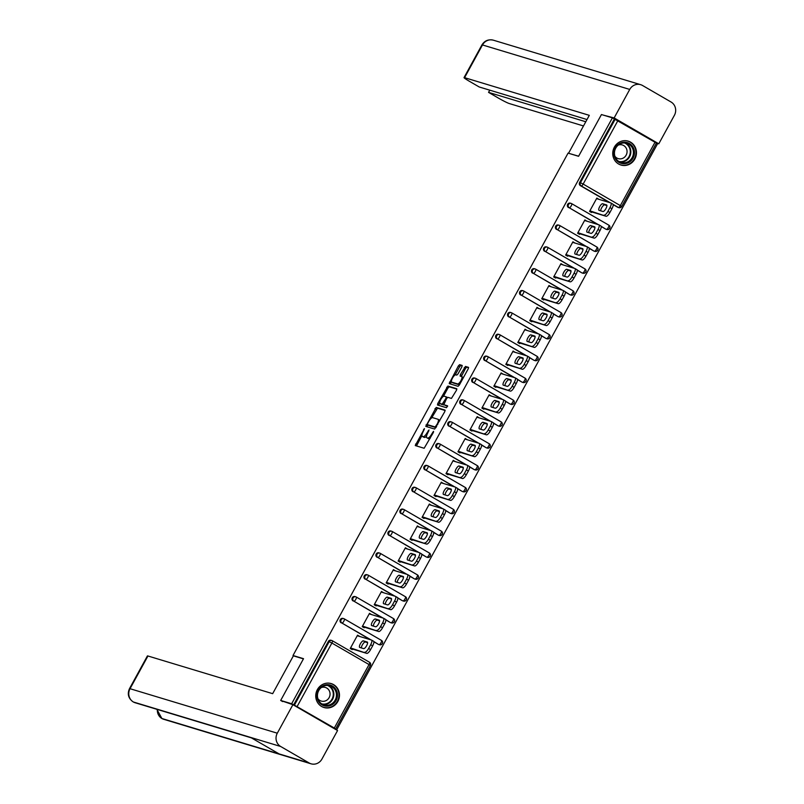 <?xml version="1.0" encoding="UTF-8"?>
<svg xmlns="http://www.w3.org/2000/svg" width="804" height="804" viewBox="0 0 804 804"><rect width="100%" height="100%" fill="white"/><g stroke="black" fill="none" stroke-linecap="round" stroke-linejoin="round"><path stroke-width="1.21" d="M424.442 428.592L415.266 445.577L424.15 448.26L433.396 432.421L433.577 431.356L431.678 434.11A5.025 1.608 -59.9 0 1 427.698 438.029L426.954 437.808A5.025 1.608 -59.9 0 1 426.844 437.758A5.025 1.608 -59.9 0 1 427.788 432.934L429.004 429.979L427.105 432.723A5.025 1.608 -59.9 0 1 423.125 436.652L422.381 436.431A5.025 1.608 -59.9 0 1 422.271 436.381A5.025 1.608 -59.9 0 1 423.216 431.557L424.442 428.592M614.356 147.152A12.492 11.809 106.8 0 0 620.989 165.041A12.492 11.809 106.8 0 0 634.838 159.021A12.492 11.809 106.8 0 0 628.205 141.132A12.492 11.809 106.8 0 0 614.356 147.152M317.359 689.621A12.492 11.809 106.8 0 0 323.992 707.51A12.492 11.809 106.8 0 0 337.851 701.48A12.492 11.809 106.8 0 0 331.218 683.591A12.492 11.809 106.8 0 0 317.359 689.621M461.838 366.936L462.099 365.408L459.617 364.664L458.37 365.89L449.185 383.619L458.069 386.312L459.315 385.086L468.199 368.855L468.501 367.348L465.466 366.433L460.421 374.604L460.119 376.111L461.647 376.573A4.201 1.337 -59.9 0 1 461.737 376.614A4.201 1.337 -59.9 0 1 460.863 380.784A4.201 1.337 -59.9 0 1 457.617 383.93L451.788 382.171A4.201 1.337 -59.9 0 1 451.697 382.131A4.201 1.337 -59.9 0 1 452.562 377.96A4.201 1.337 -59.9 0 1 455.818 374.815L456.783 375.106L458.029 373.88L461.838 366.936M282.636 701.58L280.676 700.445L303.53 658.687L293.008 655.511L568.066 153.122L578.578 156.298L601.442 114.55L612.407 117.856L291.641 703.751L294.415 705.138L329.158 641.672L328.354 641.431L293.611 704.897M280.676 700.445L291.641 703.751M436.2 407.427L425.768 426.391L434.662 429.075L444.783 411.628L445.044 410.1L436.2 407.427L437.507 408.191L431.567 418M437.778 403.497L447.908 386.041L456.752 388.714L456.491 390.241L451.446 398.412L447.858 397.327L446.612 398.553L443.798 404.673L447.567 405.819L446.511 407.739L437.476 405.005L437.778 403.497L439.095 404.261L439.738 403.065M293.008 655.511L293.802 655.974M335.992 729.63L334.303 728.032L294.415 705.138M612.407 117.856L656.426 143.062L658.788 143.805L674.405 115.294A9.849 9.306 106.8 0 0 671.038 101.997L642.547 85.495A9.849 9.306 106.8 0 0 640.677 84.691A9.849 9.306 106.8 0 0 629.743 89.435L614.135 117.947L658.788 143.805M656.305 143.283L657.461 143.946L336.685 729.841M352.544 649.069L352.232 649.632L350.263 648.486L357.549 635.18L359.519 636.316L357.298 635.652M621.542 206.517A2.402 2.271 -73.2 0 1 618.879 207.673L618.075 207.432A2.402 2.271 -73.2 0 1 617.623 207.231L613.171 204.658M609.543 202.558L580.458 185.704A2.402 2.271 -73.2 0 1 579.634 182.468L580.438 182.709L615.181 119.243M614.377 119.002L579.634 182.468M328.354 641.431A2.402 2.271 -73.2 0 1 331.027 640.275L331.821 640.517A2.402 2.271 -73.2 0 1 332.283 640.708A2.402 0.764 -59.9 0 1 332.333 640.738A2.402 2.402 0 0 0 331.821 640.517A2.402 2.271 -73.2 0 0 329.158 641.672L331.881 643.039L297.138 706.505M568.488 207.563A2.402 2.271 -73.2 0 1 570.337 203.161L571.131 203.402A2.402 2.271 -73.2 0 1 571.594 203.603A2.402 0.764 -59.9 0 1 571.644 203.623A2.402 2.402 0 0 0 571.131 203.402A2.402 2.271 -73.2 0 0 568.468 204.568A2.402 2.271 106.8 0 0 569.292 207.804L597.583 224.406M609.573 228.366A2.402 2.271 -73.2 0 1 606.909 229.522L606.105 229.281A2.402 2.271 -73.2 0 1 605.653 229.09L601.201 226.507M556.519 229.421A2.402 2.271 -73.2 0 1 558.368 225.019L559.172 225.261A2.402 2.271 -73.2 0 1 559.624 225.462A2.402 0.764 -59.9 0 1 559.674 225.482A2.402 2.402 0 0 0 559.172 225.261A2.402 2.271 -73.2 0 0 556.509 226.416A2.402 2.271 106.8 0 0 557.323 229.663L585.613 246.265M597.613 250.225A2.402 2.271 -73.2 0 1 594.95 251.381L594.146 251.139A2.402 2.271 -73.2 0 1 593.694 250.938L589.242 248.366M544.559 251.27A2.402 2.271 -73.2 0 1 546.398 246.878L547.202 247.119A2.402 2.271 -73.2 0 1 547.655 247.31A2.402 0.764 -59.9 0 1 547.715 247.341A2.402 2.402 0 0 0 547.202 247.119A2.402 2.271 -73.2 0 0 544.539 248.275A2.402 2.271 106.8 0 0 545.353 251.521L573.654 268.124M585.644 272.084A2.402 2.271 -73.2 0 1 582.98 273.239L582.176 272.998A2.402 2.271 -73.2 0 1 581.724 272.797L577.272 270.224M532.59 273.129A2.402 2.271 -73.2 0 1 534.439 268.727L535.233 268.968A2.402 2.271 -73.2 0 1 535.695 269.169A2.402 0.764 -59.9 0 1 535.745 269.189A2.402 2.402 0 0 0 535.233 268.968A2.402 2.271 -73.2 0 0 532.57 270.134A2.402 2.271 106.8 0 0 533.394 273.37L561.684 289.973M573.684 293.932A2.402 2.271 -73.2 0 1 571.011 295.088L570.217 294.847A2.402 2.271 -73.2 0 1 569.755 294.656L565.312 292.073M520.63 294.988A2.402 2.271 -73.2 0 1 522.469 290.586L523.273 290.827A2.402 2.271 -73.2 0 1 523.726 291.028A2.402 0.764 -59.9 0 1 523.786 291.048A2.402 2.402 0 0 0 523.273 290.827A2.402 2.271 -73.2 0 0 520.61 291.983A2.402 2.271 106.8 0 0 521.424 295.229L549.715 311.831M561.715 315.791A2.402 2.271 -73.2 0 1 559.051 316.947L558.247 316.706A2.402 2.271 -73.2 0 1 557.795 316.505L553.343 313.932M508.661 316.846A2.402 2.271 -73.2 0 1 510.51 312.444L511.304 312.686A2.402 2.271 -73.2 0 1 511.766 312.877A2.402 0.764 -59.9 0 1 511.816 312.907A2.402 2.402 0 0 0 511.304 312.686A2.402 2.271 -73.2 0 0 508.641 313.841A2.402 2.271 106.8 0 0 509.465 317.088L537.755 333.69M549.745 337.65A2.402 2.271 -73.2 0 1 547.082 338.806L546.278 338.564A2.402 2.271 -73.2 0 1 545.826 338.363L541.373 335.791M496.691 338.695A2.402 2.271 -73.2 0 1 498.54 334.293L499.344 334.534A2.402 2.271 -73.2 0 1 499.797 334.735A2.402 0.764 -59.9 0 1 499.847 334.755A2.402 2.402 0 0 0 499.344 334.534A2.402 2.271 -73.2 0 0 496.681 335.7A2.402 2.271 106.8 0 0 497.495 338.936L525.786 355.549M537.786 359.499A2.402 2.271 -73.2 0 1 535.122 360.654L534.318 360.413A2.402 2.271 -73.2 0 1 533.866 360.222L529.414 357.639M484.732 360.554A2.402 2.271 -73.2 0 1 486.571 356.152L487.375 356.393A2.402 2.271 -73.2 0 1 487.827 356.594A2.402 0.764 -59.9 0 1 487.887 356.614A2.402 2.402 0 0 0 487.375 356.393A2.402 2.271 -73.2 0 0 484.711 357.549A2.402 2.271 106.8 0 0 485.526 360.795L513.826 377.398M525.816 381.357A2.402 2.271 -73.2 0 1 523.153 382.513L522.349 382.272A2.402 2.271 -73.2 0 1 521.896 382.071L517.444 379.498M472.762 382.413A2.402 2.271 -73.2 0 1 474.611 378.011L475.405 378.252A2.402 2.271 -73.2 0 1 475.867 378.443A2.402 0.764 -59.9 0 1 475.918 378.473A2.402 2.402 0 0 0 475.405 378.252A2.402 2.271 -73.2 0 0 472.742 379.408A2.402 2.271 106.8 0 0 473.566 382.654L501.857 399.256M513.856 403.216A2.402 2.271 -73.2 0 1 511.183 404.372L510.389 404.131A2.402 2.271 -73.2 0 1 509.927 403.93L505.485 401.357M460.803 404.261A2.402 2.271 -73.2 0 1 462.642 399.859L463.446 400.101A2.402 2.271 -73.2 0 1 463.898 400.302A2.402 0.764 -59.9 0 1 463.958 400.322A2.402 2.402 0 0 0 463.446 400.101A2.402 2.271 -73.2 0 0 460.782 401.266A2.402 2.271 106.8 0 0 461.596 404.502L489.887 421.115M501.887 425.065A2.402 2.271 -73.2 0 1 499.224 426.22L498.42 425.979A2.402 2.271 -73.2 0 1 497.967 425.788L493.515 423.205M448.833 426.12A2.402 2.271 -73.2 0 1 450.682 421.718L451.476 421.959A2.402 2.271 -73.2 0 1 451.938 422.16A2.402 0.764 -59.9 0 1 451.989 422.18A2.402 2.402 0 0 0 451.476 421.959A2.402 2.271 -73.2 0 0 448.813 423.115A2.402 2.271 106.8 0 0 449.637 426.361L477.928 442.964M489.917 446.923A2.402 2.271 -73.2 0 1 487.254 448.079L486.46 447.838A2.402 2.271 -73.2 0 1 485.998 447.637L481.546 445.064M436.863 447.979A2.402 2.271 -73.2 0 1 438.713 443.577L439.517 443.818A2.402 2.271 -73.2 0 1 439.969 444.009A2.402 0.764 -59.9 0 1 440.019 444.039A2.402 2.402 0 0 0 439.517 443.818A2.402 2.271 -73.2 0 0 436.853 444.974A2.402 2.271 106.8 0 0 437.667 448.22L465.958 464.823M477.958 468.782A2.402 2.271 -73.2 0 1 475.295 469.938L474.491 469.697A2.402 2.271 -73.2 0 1 474.038 469.496L469.586 466.923M424.904 469.827A2.402 2.271 -73.2 0 1 426.743 465.426L427.547 465.667A2.402 2.271 -73.2 0 1 427.999 465.868A2.402 0.764 -59.9 0 1 428.06 465.888A2.402 2.402 0 0 0 427.547 465.667A2.402 2.271 -73.2 0 0 424.884 466.833A2.402 2.271 106.8 0 0 425.698 470.069L453.999 486.681M465.988 490.631A2.402 2.271 -73.2 0 1 463.325 491.797L462.521 491.545A2.402 2.271 -73.2 0 1 462.069 491.355L457.617 488.772M412.934 491.686A2.402 2.271 -73.2 0 1 414.784 487.284L415.578 487.525A2.402 2.271 -73.2 0 1 416.04 487.726A2.402 0.764 -59.9 0 1 416.09 487.747A2.402 2.402 0 0 0 415.578 487.525A2.402 2.271 -73.2 0 0 412.914 488.681A2.402 2.271 106.8 0 0 413.738 491.927L442.029 508.53M454.029 512.49A2.402 2.271 -73.2 0 1 451.356 513.645L450.562 513.404A2.402 2.271 -73.2 0 1 450.099 513.203L445.657 510.63M400.975 513.545A2.402 2.271 -73.2 0 1 402.814 509.143L403.618 509.384A2.402 2.271 -73.2 0 1 404.07 509.575A2.402 0.764 -59.9 0 1 404.131 509.605A2.402 2.402 0 0 0 403.618 509.384A2.402 2.271 -73.2 0 0 400.955 510.54A2.402 2.271 106.8 0 0 401.769 513.786L430.06 530.389M442.059 534.348A2.402 2.271 -73.2 0 1 439.396 535.504L438.592 535.263A2.402 2.271 -73.2 0 1 438.14 535.062L433.688 532.489M389.005 535.394A2.402 2.271 -73.2 0 1 390.855 530.992L391.648 531.233A2.402 2.271 -73.2 0 1 392.111 531.434A2.402 0.764 -59.9 0 1 392.161 531.454A2.402 2.402 0 0 0 391.648 531.233A2.402 2.271 -73.2 0 0 388.985 532.399A2.402 2.271 106.8 0 0 389.809 535.635L418.1 552.247M430.09 556.197A2.402 2.271 -73.2 0 1 427.426 557.363L426.633 557.112A2.402 2.271 -73.2 0 1 426.17 556.921L421.718 554.338M377.036 557.252A2.402 2.271 -73.2 0 1 378.885 552.851L379.689 553.092A2.402 2.271 -73.2 0 1 380.141 553.293A2.402 0.764 -59.9 0 1 380.191 553.313A2.402 2.402 0 0 0 379.689 553.092A2.402 2.271 -73.2 0 0 377.026 554.247A2.402 2.271 106.8 0 0 377.84 557.494L406.131 574.096M418.13 578.056A2.402 2.271 -73.2 0 1 415.467 579.212L414.663 578.97A2.402 2.271 -73.2 0 1 414.211 578.769L409.759 576.197M365.076 579.111A2.402 2.271 -73.2 0 1 366.915 574.709L367.719 574.95A2.402 2.271 -73.2 0 1 368.172 575.141A2.402 0.764 -59.9 0 1 368.232 575.172A2.402 2.402 0 0 0 367.719 574.95A2.402 2.271 -73.2 0 0 365.056 576.106A2.402 2.271 106.8 0 0 365.87 579.352L394.171 595.955M406.161 599.915A2.402 2.271 -73.2 0 1 403.497 601.07L402.693 600.829A2.402 2.271 -73.2 0 1 402.241 600.628L397.789 598.055M353.107 600.96A2.402 2.271 -73.2 0 1 354.956 596.558L355.75 596.799A2.402 2.271 -73.2 0 1 356.212 597A2.402 0.764 -59.9 0 1 356.262 597.02A2.402 2.402 0 0 0 355.75 596.799A2.402 2.271 -73.2 0 0 353.087 597.965A2.402 2.271 106.8 0 0 353.911 601.201L382.201 617.814M394.201 621.763A2.402 2.271 -73.2 0 1 391.528 622.929L390.734 622.678A2.402 2.271 -73.2 0 1 390.272 622.487L385.83 619.904M341.147 622.819A2.402 2.271 -73.2 0 1 342.986 618.417L343.79 618.658A2.402 2.271 -73.2 0 1 344.243 618.859A2.402 0.764 -59.9 0 1 344.303 618.879A2.402 2.402 0 0 0 343.79 618.658A2.402 2.271 -73.2 0 0 341.127 619.814A2.402 2.271 106.8 0 0 341.941 623.06L370.232 639.662M382.232 643.622A2.402 2.271 -73.2 0 1 379.568 644.778L378.764 644.537A2.402 2.271 -73.2 0 1 378.312 644.336L373.86 641.763M371.438 614.557L369.518 613.321L362.232 626.638L364.202 627.773L364.503 627.21M383.407 592.699L381.488 591.473L374.202 604.779L376.171 605.914L376.473 605.362M395.367 570.85L393.447 569.614L386.161 582.92L388.131 584.066L388.443 583.503M407.337 548.991L405.417 547.755L398.131 561.071L400.101 562.207L400.402 561.644M419.296 527.133L417.376 525.906L410.09 539.213L412.06 540.348L412.372 539.796M431.266 505.284L429.346 504.048L422.06 517.354L424.03 518.5L424.331 517.937M443.235 483.425L441.316 482.189L434.019 495.505L435.999 496.641L436.301 496.078M455.195 461.566L453.275 460.34L445.989 473.646L447.959 474.782L448.27 474.229M467.164 439.718L465.245 438.481L457.958 451.788L459.928 452.933L460.23 452.371M479.124 417.859L477.204 416.623L469.918 429.939L471.888 431.075L472.199 430.512M491.093 396L489.174 394.774L481.887 408.08L483.857 409.216L484.159 408.663M503.063 374.151L501.143 372.915L493.847 386.221L495.817 387.367L496.128 386.804M515.022 352.293L513.103 351.057L505.816 364.373L507.786 365.508L508.098 364.946M526.992 330.434L525.072 329.208L517.786 342.514L519.756 343.65L520.057 343.097M538.951 308.585L537.032 307.349L529.746 320.655L531.715 321.801L532.027 321.238M550.921 286.726L549.001 285.49L541.715 298.807L543.685 299.942L543.986 299.379M562.89 264.868L560.971 263.642L553.675 276.948L555.644 278.083L555.956 277.531M574.85 243.019L572.93 241.783L565.644 255.089L567.614 256.235L567.925 255.672M586.819 221.16L584.9 219.924L577.614 233.24L579.583 234.376L579.885 233.813M598.779 199.302L596.859 198.075L589.573 211.382L591.543 212.517L591.855 211.965M371.488 614.467L369.257 613.794M383.458 592.608L381.227 591.935M395.417 570.75L393.196 570.086M407.387 548.901L405.156 548.227M419.346 527.042L417.125 526.369M431.316 505.183L429.085 504.52M443.285 483.335L441.054 482.661M455.245 461.476L453.024 460.803M467.214 439.617L464.983 438.954M479.174 417.768L476.953 417.095M491.143 395.91L488.912 395.236M503.113 374.051L500.882 373.388M515.073 352.202L512.851 351.529M527.042 330.343L524.811 329.67M539.002 308.485L536.781 307.821M550.971 286.636L548.74 285.963M562.941 264.777L560.71 264.104M574.9 242.919L572.679 242.245M586.87 221.07L584.639 220.396M598.829 199.211L596.608 198.538M423.487 437.064A5.025 1.608 -59.9 0 0 423.587 437.145A5.025 1.608 -59.9 0 0 423.698 437.185L422.381 436.431M426.552 436.14A5.025 1.608 -59.9 0 1 424.432 437.416L423.698 437.185M428.06 438.451A5.025 1.608 -59.9 0 0 428.16 438.522A5.025 1.608 -59.9 0 0 428.271 438.572L426.954 437.808M430.1 438.451A5.025 1.608 -59.9 0 1 429.004 438.793L428.271 438.572M421.919 435.617L416.482 445.939M445.185 410.512L437.507 408.191M427.798 424.874L426.984 426.763M427.587 423.577L427.376 424.633L435.175 426.994L437.135 424.14A5.025 1.608 -59.9 0 0 438.079 419.306A5.025 1.608 -59.9 0 0 437.969 419.266L432.663 417.658A5.025 1.608 -59.9 0 0 428.673 421.587L427.587 423.577M428.673 425.376L427.406 424.643M436.029 427.617L428.713 425.406M439.748 420.834A5.025 1.608 -59.9 0 0 439.396 420.07A5.025 1.608 -59.9 0 0 439.285 420.02L438.18 419.386M443.406 396.372L447.969 388.03L446.662 387.267M456.893 389.126L449.215 386.804L447.969 388.03M445.074 405.407L447.647 406.201M444.13 396.201A4.201 1.337 -59.9 0 0 440.883 399.347A4.201 1.337 -59.9 0 0 440.009 403.518A4.201 1.337 -59.9 0 0 440.11 403.558L442.16 404.181L445.929 398.352L446.22 396.834L444.13 396.201M441.245 404.221A4.201 1.337 -59.9 0 0 441.326 404.281A4.201 1.337 -59.9 0 0 441.416 404.322L440.11 403.558M443.929 404.744L441.416 404.322M439.095 404.261L438.682 405.377M452.923 382.825A4.201 1.337 -59.9 0 0 453.004 382.895A4.201 1.337 -59.9 0 0 453.104 382.935L451.788 382.171M459.607 384.553A4.201 1.337 -59.9 0 1 458.923 384.694L453.104 382.935M463.315 377.79A4.201 1.337 -59.9 0 0 463.044 377.377A4.201 1.337 -59.9 0 0 462.953 377.337L461.818 376.674M468.601 367.74L466.772 367.187L465.536 368.413L461.325 376.473M451.436 381.709L450.391 383.99M462.24 365.82L460.923 365.418L459.677 366.644L455.134 374.955M370.574 649.622L372.644 645.833L370.674 644.697L368.604 648.476L370.574 649.622A4.804 1.528 120.1 0 1 366.765 653.371L350.313 648.396M371.669 640.155L373.438 641.18A4.804 1.528 120.1 0 1 373.548 641.22A4.804 1.528 120.1 0 1 372.644 645.833M361.368 647.923A3.759 1.196 120.1 0 1 362.865 644.064A3.759 1.196 120.1 0 1 365.317 641.994L367.609 642.677M366.765 653.371L350.574 647.934M364.795 652.225A4.804 1.528 -59.9 0 0 368.604 648.476M370.674 644.697A4.804 1.528 -59.9 0 0 371.579 640.084A4.804 1.528 -59.9 0 0 371.468 640.034L357.247 635.743M359.75 647.431A3.759 1.196 120.1 0 1 359.659 647.401A3.759 1.196 120.1 0 1 360.443 643.662A3.759 1.196 120.1 0 1 363.348 640.848L367.257 642.034A3.759 1.196 120.1 0 1 367.338 642.064A3.759 1.196 120.1 0 1 366.564 645.803A3.759 1.196 120.1 0 1 363.649 648.617L359.75 647.431M382.533 627.763L384.603 623.984L382.634 622.839L380.563 626.617L382.533 627.763A4.804 1.528 120.1 0 1 378.734 631.512L362.282 626.537M383.639 618.296L385.407 619.321A4.804 1.528 120.1 0 1 385.508 619.371A4.804 1.528 120.1 0 1 384.603 623.984M373.327 626.065A3.759 1.196 120.1 0 1 374.825 622.206A3.759 1.196 120.1 0 1 377.287 620.135L379.568 620.829M378.734 631.512L362.534 626.075M376.764 630.366A4.804 1.528 -59.9 0 0 380.563 626.617M382.634 622.839A4.804 1.528 -59.9 0 0 383.538 618.226A4.804 1.528 -59.9 0 0 383.438 618.186L369.207 613.884M371.709 625.582A3.759 1.196 120.1 0 1 371.629 625.542A3.759 1.196 120.1 0 1 372.403 621.804A3.759 1.196 120.1 0 1 375.317 618.99L379.227 620.175A3.759 1.196 120.1 0 1 379.307 620.216A3.759 1.196 120.1 0 1 378.533 623.944A3.759 1.196 120.1 0 1 375.619 626.758L371.709 625.582M394.503 605.904L396.573 602.126L394.603 600.98L392.533 604.769L394.503 605.904A4.804 1.528 120.1 0 1 390.704 609.653L374.252 604.688M395.598 596.437L397.377 597.472A4.804 1.528 120.1 0 1 397.477 597.513A4.804 1.528 120.1 0 1 396.573 602.126M385.297 604.216A3.759 1.196 120.1 0 1 386.794 600.347A3.759 1.196 120.1 0 1 389.247 598.276L391.538 598.97M390.704 609.653L374.503 604.216M388.734 608.517A4.804 1.528 -59.9 0 0 392.533 604.769M394.603 600.98A4.804 1.528 -59.9 0 0 395.508 596.377A4.804 1.528 -59.9 0 0 395.407 596.327L381.176 592.025M383.679 603.724A3.759 1.196 120.1 0 1 383.588 603.683A3.759 1.196 120.1 0 1 384.372 599.955A3.759 1.196 120.1 0 1 387.277 597.141L391.186 598.317A3.759 1.196 120.1 0 1 391.267 598.357A3.759 1.196 120.1 0 1 390.493 602.096A3.759 1.196 120.1 0 1 387.588 604.899L383.679 603.724M406.472 584.056L408.543 580.267L406.573 579.131L404.502 582.91L406.472 584.056A4.804 1.528 120.1 0 1 402.663 587.804L386.211 582.83M407.568 574.589L409.336 575.614A4.804 1.528 120.1 0 1 409.447 575.654A4.804 1.528 120.1 0 1 408.543 580.267M397.266 582.357A3.759 1.196 120.1 0 1 398.764 578.498A3.759 1.196 120.1 0 1 401.216 576.428L403.507 577.111M402.663 587.804L386.473 582.367M400.693 586.659A4.804 1.528 -59.9 0 0 404.502 582.91M406.573 579.131A4.804 1.528 -59.9 0 0 407.477 574.518A4.804 1.528 -59.9 0 0 407.367 574.468L393.146 570.177M395.638 581.865A3.759 1.196 120.1 0 1 395.558 581.835A3.759 1.196 120.1 0 1 396.332 578.096A3.759 1.196 120.1 0 1 399.246 575.282L403.156 576.468A3.759 1.196 120.1 0 1 403.236 576.498A3.759 1.196 120.1 0 1 402.462 580.237A3.759 1.196 120.1 0 1 399.548 583.051L395.638 581.865M418.432 562.197L420.502 558.418L418.532 557.272L416.462 561.051L418.432 562.197A4.804 1.528 120.1 0 1 414.633 565.946L398.181 560.971M419.527 552.73L421.306 553.755A4.804 1.528 120.1 0 1 421.407 553.805A4.804 1.528 120.1 0 1 420.502 558.418M409.226 560.499A3.759 1.196 120.1 0 1 410.723 556.639A3.759 1.196 120.1 0 1 413.186 554.569L415.467 555.262M414.633 565.946L398.432 560.509M412.663 564.8A4.804 1.528 -59.9 0 0 416.462 561.051M418.532 557.272A4.804 1.528 -59.9 0 0 419.437 552.66A4.804 1.528 -59.9 0 0 419.336 552.619L405.105 548.318M407.608 560.016A3.759 1.196 120.1 0 1 407.527 559.976A3.759 1.196 120.1 0 1 408.301 556.237A3.759 1.196 120.1 0 1 411.216 553.423L415.115 554.609A3.759 1.196 120.1 0 1 415.206 554.649A3.759 1.196 120.1 0 1 414.422 558.378A3.759 1.196 120.1 0 1 411.517 561.192L407.608 560.016M430.401 540.338L432.472 536.559L430.502 535.414L428.431 539.203L430.401 540.338A4.804 1.528 120.1 0 1 426.592 544.087L410.14 539.122M431.497 530.871L433.266 531.906A4.804 1.528 120.1 0 1 433.376 531.946A4.804 1.528 120.1 0 1 432.472 536.559M421.195 538.65A3.759 1.196 120.1 0 1 422.693 534.781A3.759 1.196 120.1 0 1 425.145 532.71L427.437 533.404M426.592 544.087L410.402 538.65M424.623 542.951A4.804 1.528 -59.9 0 0 428.431 539.203M430.502 535.414A4.804 1.528 -59.9 0 0 431.406 530.811A4.804 1.528 -59.9 0 0 431.296 530.761L417.075 526.459M419.577 538.157A3.759 1.196 120.1 0 1 419.487 538.117A3.759 1.196 120.1 0 1 420.271 534.389A3.759 1.196 120.1 0 1 423.175 531.575L427.085 532.75A3.759 1.196 120.1 0 1 427.165 532.791A3.759 1.196 120.1 0 1 426.391 536.519A3.759 1.196 120.1 0 1 423.477 539.333L419.577 538.157M316.937 695.711A10.804 10.211 -73.2 0 1 327.258 684.676A10.804 10.211 -73.2 0 1 337.469 695.148A10.804 10.211 -73.2 0 1 327.158 706.183A10.804 10.211 -73.2 0 1 316.937 695.711M336.464 695.088A10.01 9.457 106.8 0 0 329.851 685.772A10.01 9.457 106.8 0 0 317.449 695.621A10.01 9.457 106.8 0 0 324.062 704.937A10.01 9.457 106.8 0 0 336.464 695.088M317.912 698.716A7.125 6.733 106.8 0 0 330.062 694.063A7.125 6.733 106.8 0 0 321.288 687.551M321.831 706.595A12.412 11.728 106.8 0 0 323.62 707.309A12.412 11.728 106.8 0 0 338.997 695.108A12.412 11.728 106.8 0 0 330.796 683.551A12.412 11.728 106.8 0 0 328.906 683.159M613.934 153.252A10.804 10.211 -73.2 0 1 624.246 142.207A10.804 10.211 -73.2 0 1 634.467 152.68A10.804 10.211 -73.2 0 1 624.145 163.725A10.804 10.211 -73.2 0 1 613.934 153.252M633.451 152.629A10.01 9.457 106.8 0 0 626.839 143.313A10.01 9.457 106.8 0 0 614.437 153.152A10.01 9.457 106.8 0 0 621.05 162.468A10.01 9.457 106.8 0 0 633.451 152.629M614.899 156.257A7.125 6.733 106.8 0 0 627.06 151.604A7.125 6.733 106.8 0 0 618.276 145.082M618.819 164.137A12.412 11.728 106.8 0 0 620.608 164.85A12.412 11.728 106.8 0 0 635.984 152.639A12.412 11.728 106.8 0 0 627.783 141.092A12.412 11.728 106.8 0 0 625.904 140.69M303.43 658.878L293.38 655.843L272.667 693.671L147.946 655.994L130.037 688.706L277.3 733.198L292.907 704.686L280.867 700.555M277.3 733.198A9.849 9.306 106.8 0 0 280.666 746.484L250.607 737.409L279.109 753.911L309.158 762.986L280.666 746.484M309.158 762.986A9.849 9.306 106.8 0 0 311.027 763.8A9.849 9.306 106.8 0 0 321.952 759.046L337.559 730.545L292.907 704.686M129.494 688.656C127.132 694.023 128.369 698.445 133.183 701.902L133.394 702.003A9.849 9.306 106.8 0 1 130.037 688.706A9.608 0.683 -151.3 0 0 129.494 688.656L147.403 655.943A9.608 0.683 28.7 0 1 147.946 655.994M157.353 709.46A9.849 9.306 106.8 0 0 161.895 718.505L156.86 709.319M578.629 156.207L568.981 153.393M568.589 153.172L589.302 115.344L464.571 77.666A9.608 0.683 -151.3 0 0 464.029 77.616A9.608 0.683 -151.3 0 0 469.446 81.315L479.234 86.983L587 119.545M489.767 90.169L488.561 92.38L498.339 98.048A9.608 0.683 -151.3 0 0 509.223 103.525L583.483 125.957M488.561 92.38L585.784 121.756M614.135 117.947L603.442 115.153M442.361 518.49L444.431 514.701L442.461 513.565L440.391 517.344L442.361 518.49A4.804 1.528 120.1 0 1 438.562 522.238L422.11 517.263M443.466 509.022L445.235 510.048A4.804 1.528 120.1 0 1 445.336 510.088A4.804 1.528 120.1 0 1 444.431 514.701M433.155 516.791A3.759 1.196 120.1 0 1 434.652 512.932A3.759 1.196 120.1 0 1 437.115 510.862L439.396 511.545M438.562 522.238L422.361 516.801M436.592 521.092A4.804 1.528 -59.9 0 0 440.391 517.344M442.461 513.565A4.804 1.528 -59.9 0 0 443.366 508.952A4.804 1.528 -59.9 0 0 443.265 508.902L429.034 504.61M431.537 516.299A3.759 1.196 120.1 0 1 431.457 516.269A3.759 1.196 120.1 0 1 432.23 512.53A3.759 1.196 120.1 0 1 435.145 509.716L439.054 510.902A3.759 1.196 120.1 0 1 439.135 510.932A3.759 1.196 120.1 0 1 438.361 514.671A3.759 1.196 120.1 0 1 435.446 517.485L431.537 516.299M454.33 496.631L456.401 492.852L454.431 491.706L452.361 495.485L454.33 496.631A4.804 1.528 120.1 0 1 450.531 500.379L434.08 495.405M455.426 487.164L457.205 488.189A4.804 1.528 120.1 0 1 457.305 488.239A4.804 1.528 120.1 0 1 456.401 492.852M445.125 494.932A3.759 1.196 120.1 0 1 446.622 491.073A3.759 1.196 120.1 0 1 449.074 489.003L451.366 489.696M450.531 500.379L434.331 494.942M448.562 499.234A4.804 1.528 -59.9 0 0 452.361 495.485M454.431 491.706A4.804 1.528 -59.9 0 0 455.335 487.093A4.804 1.528 -59.9 0 0 455.225 487.053L441.004 482.752M443.506 494.45A3.759 1.196 120.1 0 1 443.416 494.41A3.759 1.196 120.1 0 1 444.2 490.671A3.759 1.196 120.1 0 1 447.104 487.857L451.014 489.043A3.759 1.196 120.1 0 1 451.094 489.073A3.759 1.196 120.1 0 1 450.32 492.812A3.759 1.196 120.1 0 1 447.406 495.626L443.506 494.45M466.3 474.772L468.37 470.993L466.4 469.848L464.33 473.636L466.3 474.772A4.804 1.528 120.1 0 1 462.491 478.521L446.039 473.556M467.395 465.305L469.164 466.33A4.804 1.528 120.1 0 1 469.275 466.38A4.804 1.528 120.1 0 1 468.37 470.993M457.094 473.084A3.759 1.196 120.1 0 1 458.592 469.214A3.759 1.196 120.1 0 1 461.044 467.144L463.325 467.838M462.491 478.521L446.3 473.084M460.521 477.385A4.804 1.528 -59.9 0 0 464.33 473.636M466.4 469.848A4.804 1.528 -59.9 0 0 467.305 465.245A4.804 1.528 -59.9 0 0 467.194 465.194L452.974 460.893M455.466 472.591A3.759 1.196 120.1 0 1 455.386 472.551A3.759 1.196 120.1 0 1 456.159 468.822A3.759 1.196 120.1 0 1 459.074 466.008L462.983 467.184A3.759 1.196 120.1 0 1 463.064 467.224A3.759 1.196 120.1 0 1 462.29 470.953A3.759 1.196 120.1 0 1 459.375 473.767L455.466 472.591M478.259 452.923L480.33 449.134L478.36 447.999L476.29 451.778L478.259 452.923A4.804 1.528 120.1 0 1 474.46 456.672L458.009 451.697M479.355 443.456L481.134 444.481A4.804 1.528 120.1 0 1 481.234 444.522A4.804 1.528 120.1 0 1 480.33 449.134M469.054 451.225A3.759 1.196 120.1 0 1 470.551 447.366A3.759 1.196 120.1 0 1 473.013 445.295L475.295 445.979M474.46 456.672L458.26 451.235M472.491 455.526A4.804 1.528 -59.9 0 0 476.29 451.778M478.36 447.999A4.804 1.528 -59.9 0 0 479.264 443.386A4.804 1.528 -59.9 0 0 479.164 443.336L464.933 439.044M467.436 450.732A3.759 1.196 120.1 0 1 467.355 450.702A3.759 1.196 120.1 0 1 468.129 446.964A3.759 1.196 120.1 0 1 471.043 444.15L474.943 445.336A3.759 1.196 120.1 0 1 475.033 445.366A3.759 1.196 120.1 0 1 474.249 449.104A3.759 1.196 120.1 0 1 471.345 451.918L467.436 450.732M490.229 431.065L492.299 427.286L490.329 426.14L488.259 429.919L490.229 431.065A4.804 1.528 120.1 0 1 486.42 434.813L469.968 429.838M491.324 421.597L493.093 422.623A4.804 1.528 120.1 0 1 493.204 422.673A4.804 1.528 120.1 0 1 492.299 427.286M481.023 429.366A3.759 1.196 120.1 0 1 482.521 425.507A3.759 1.196 120.1 0 1 484.973 423.437L487.264 424.13M486.42 434.813L470.229 429.376M484.45 433.668A4.804 1.528 -59.9 0 0 488.259 429.919M490.329 426.14A4.804 1.528 -59.9 0 0 491.234 421.527A4.804 1.528 -59.9 0 0 491.123 421.487L476.903 417.186M479.405 428.884A3.759 1.196 120.1 0 1 479.315 428.844A3.759 1.196 120.1 0 1 480.099 425.105A3.759 1.196 120.1 0 1 483.003 422.291L486.912 423.477A3.759 1.196 120.1 0 1 486.993 423.507A3.759 1.196 120.1 0 1 486.219 427.246A3.759 1.196 120.1 0 1 483.304 430.06L479.405 428.884M502.188 409.206L504.259 405.427L502.289 404.281L500.219 408.07L502.188 409.206A4.804 1.528 120.1 0 1 498.39 412.954L481.938 407.99M503.294 399.739L505.063 400.764A4.804 1.528 120.1 0 1 505.163 400.814A4.804 1.528 120.1 0 1 504.259 405.427M492.983 407.517A3.759 1.196 120.1 0 1 494.48 403.648A3.759 1.196 120.1 0 1 496.942 401.578L499.224 402.271M498.39 412.954L482.189 407.517M496.42 411.819A4.804 1.528 -59.9 0 0 500.219 408.07M502.289 404.281A4.804 1.528 -59.9 0 0 503.193 399.678A4.804 1.528 -59.9 0 0 503.093 399.628L488.862 395.327M491.365 407.025A3.759 1.196 120.1 0 1 491.284 406.985A3.759 1.196 120.1 0 1 492.058 403.256A3.759 1.196 120.1 0 1 494.973 400.442L498.882 401.618A3.759 1.196 120.1 0 1 498.962 401.658A3.759 1.196 120.1 0 1 498.189 405.387A3.759 1.196 120.1 0 1 495.274 408.201L491.365 407.025M514.158 387.357L516.228 383.568L514.258 382.433L512.188 386.211L514.158 387.357A4.804 1.528 120.1 0 1 510.359 391.106L493.907 386.131M515.253 377.89L517.022 378.915A4.804 1.528 120.1 0 1 517.133 378.955A4.804 1.528 120.1 0 1 516.228 383.568M504.952 385.659A3.759 1.196 120.1 0 1 506.45 381.799A3.759 1.196 120.1 0 1 508.902 379.729L511.193 380.413M510.359 391.106L494.158 385.659M508.379 389.96A4.804 1.528 -59.9 0 0 512.188 386.211M514.258 382.433A4.804 1.528 -59.9 0 0 515.163 377.82A4.804 1.528 -59.9 0 0 515.052 377.769L500.832 373.478M503.334 385.166A3.759 1.196 120.1 0 1 503.244 385.136A3.759 1.196 120.1 0 1 504.028 381.397A3.759 1.196 120.1 0 1 506.932 378.583L510.841 379.769A3.759 1.196 120.1 0 1 510.922 379.8A3.759 1.196 120.1 0 1 510.148 383.538A3.759 1.196 120.1 0 1 507.234 386.352L503.334 385.166M526.128 365.498L528.198 361.72L526.228 360.574L524.158 364.353L526.128 365.498A4.804 1.528 120.1 0 1 522.319 369.247L505.867 364.272M527.223 356.031L528.992 357.056A4.804 1.528 120.1 0 1 529.102 357.107A4.804 1.528 120.1 0 1 528.198 361.72M516.922 363.8A3.759 1.196 120.1 0 1 518.419 359.941A3.759 1.196 120.1 0 1 520.871 357.87L523.153 358.564M522.319 369.247L506.128 363.81M520.349 368.101A4.804 1.528 -59.9 0 0 524.158 364.353M526.228 360.574A4.804 1.528 -59.9 0 0 527.133 355.961A4.804 1.528 -59.9 0 0 527.022 355.921L512.801 351.619M515.294 363.318A3.759 1.196 120.1 0 1 515.213 363.277A3.759 1.196 120.1 0 1 515.987 359.539A3.759 1.196 120.1 0 1 518.902 356.725L522.811 357.911A3.759 1.196 120.1 0 1 522.891 357.941A3.759 1.196 120.1 0 1 522.118 361.679A3.759 1.196 120.1 0 1 519.203 364.493L515.294 363.318M538.087 343.64L540.157 339.861L538.188 338.715L536.117 342.504L538.087 343.64A4.804 1.528 120.1 0 1 534.288 347.388L517.836 342.424M539.182 334.173L540.961 335.198A4.804 1.528 120.1 0 1 541.062 335.248A4.804 1.528 120.1 0 1 540.157 339.861M528.881 341.951A3.759 1.196 120.1 0 1 530.379 338.082A3.759 1.196 120.1 0 1 532.841 336.012L535.122 336.705M534.288 347.388L518.088 341.951M532.318 346.253A4.804 1.528 -59.9 0 0 536.117 342.504M538.188 338.715A4.804 1.528 -59.9 0 0 539.092 334.112A4.804 1.528 -59.9 0 0 538.992 334.062L524.761 329.761M527.263 341.459A3.759 1.196 120.1 0 1 527.183 341.419A3.759 1.196 120.1 0 1 527.957 337.69A3.759 1.196 120.1 0 1 530.871 334.876L534.771 336.052A3.759 1.196 120.1 0 1 534.861 336.092A3.759 1.196 120.1 0 1 534.077 339.821A3.759 1.196 120.1 0 1 531.173 342.635L527.263 341.459M550.057 321.791L552.127 318.002L550.157 316.866L548.087 320.645L550.057 321.791A4.804 1.528 120.1 0 1 546.248 325.54L529.796 320.565M551.152 312.324L552.921 313.349A4.804 1.528 120.1 0 1 553.031 313.389A4.804 1.528 120.1 0 1 552.127 318.002M540.851 320.092A3.759 1.196 120.1 0 1 542.348 316.233A3.759 1.196 120.1 0 1 544.8 314.163L547.092 314.846M546.248 325.54L530.057 320.092M544.278 324.394A4.804 1.528 -59.9 0 0 548.087 320.645M550.157 316.866A4.804 1.528 -59.9 0 0 551.062 312.253A4.804 1.528 -59.9 0 0 550.951 312.203L536.73 307.912M539.233 319.6A3.759 1.196 120.1 0 1 539.142 319.57A3.759 1.196 120.1 0 1 539.926 315.831A3.759 1.196 120.1 0 1 542.831 313.017L546.74 314.203A3.759 1.196 120.1 0 1 546.82 314.233A3.759 1.196 120.1 0 1 546.047 317.972A3.759 1.196 120.1 0 1 543.132 320.786L539.233 319.6M562.016 299.932L564.086 296.153L562.117 295.008L560.046 298.786L562.016 299.932A4.804 1.528 120.1 0 1 558.217 303.681L541.765 298.706M563.122 290.465L564.89 291.49A4.804 1.528 120.1 0 1 564.991 291.54A4.804 1.528 120.1 0 1 564.086 296.153M552.81 298.234A3.759 1.196 120.1 0 1 554.308 294.375A3.759 1.196 120.1 0 1 556.77 292.304L559.051 292.998M558.217 303.681L542.017 298.244M556.247 302.535A4.804 1.528 -59.9 0 0 560.046 298.786M562.117 295.008A4.804 1.528 -59.9 0 0 563.021 290.395A4.804 1.528 -59.9 0 0 562.921 290.355L548.69 286.053M551.192 297.751A3.759 1.196 120.1 0 1 551.112 297.711A3.759 1.196 120.1 0 1 551.886 293.973A3.759 1.196 120.1 0 1 554.8 291.159L558.71 292.344A3.759 1.196 120.1 0 1 558.79 292.375A3.759 1.196 120.1 0 1 558.016 296.113A3.759 1.196 120.1 0 1 555.102 298.927L551.192 297.751M573.986 278.073L576.056 274.295L574.086 273.149L572.016 276.938L573.986 278.073A4.804 1.528 120.1 0 1 570.187 281.822L553.725 276.857M575.081 268.606L576.85 269.631A4.804 1.528 120.1 0 1 576.96 269.682A4.804 1.528 120.1 0 1 576.056 274.295M564.78 276.385A3.759 1.196 120.1 0 1 566.277 272.516A3.759 1.196 120.1 0 1 568.729 270.445L571.021 271.139M570.187 281.822L553.986 276.385M568.207 280.686A4.804 1.528 -59.9 0 0 572.016 276.938M574.086 273.149A4.804 1.528 -59.9 0 0 574.991 268.546A4.804 1.528 -59.9 0 0 574.88 268.496L560.659 264.194M563.162 275.893A3.759 1.196 120.1 0 1 563.071 275.852A3.759 1.196 120.1 0 1 563.855 272.124A3.759 1.196 120.1 0 1 566.76 269.31L570.669 270.486A3.759 1.196 120.1 0 1 570.75 270.526A3.759 1.196 120.1 0 1 569.976 274.254A3.759 1.196 120.1 0 1 567.061 277.068L563.162 275.893M585.955 256.225L588.025 252.436L586.056 251.3L583.985 255.079L585.955 256.225A4.804 1.528 120.1 0 1 582.146 259.973L565.694 254.999M587.051 246.758L588.819 247.783A4.804 1.528 120.1 0 1 588.93 247.823A4.804 1.528 120.1 0 1 588.025 252.436M576.749 254.526A3.759 1.196 120.1 0 1 578.247 250.667A3.759 1.196 120.1 0 1 580.699 248.597L582.98 249.28M582.146 259.973L565.956 254.526M580.176 258.828A4.804 1.528 -59.9 0 0 583.985 255.079M586.056 251.3A4.804 1.528 -59.9 0 0 586.96 246.687A4.804 1.528 -59.9 0 0 586.85 246.637L572.629 242.346M575.121 254.034A3.759 1.196 120.1 0 1 575.041 254.004A3.759 1.196 120.1 0 1 575.815 250.265A3.759 1.196 120.1 0 1 578.729 247.451L582.639 248.637A3.759 1.196 120.1 0 1 582.719 248.667A3.759 1.196 120.1 0 1 581.945 252.406A3.759 1.196 120.1 0 1 579.031 255.22L575.121 254.034M597.915 234.366L599.985 230.577L598.015 229.441L595.945 233.22L597.915 234.366A4.804 1.528 120.1 0 1 594.116 238.115L577.664 233.14M599.01 224.899L600.789 225.924A4.804 1.528 120.1 0 1 600.889 225.974A4.804 1.528 120.1 0 1 599.985 230.577M588.709 232.668A3.759 1.196 120.1 0 1 590.206 228.808A3.759 1.196 120.1 0 1 592.669 226.738L594.95 227.431M594.116 238.115L577.915 232.678M592.146 236.969A4.804 1.528 -59.9 0 0 595.945 233.22M598.015 229.441A4.804 1.528 -59.9 0 0 598.92 224.829A4.804 1.528 -59.9 0 0 598.819 224.788L584.588 220.487M587.091 232.185A3.759 1.196 120.1 0 1 587.01 232.145A3.759 1.196 120.1 0 1 587.784 228.406A3.759 1.196 120.1 0 1 590.699 225.592L594.598 226.778A3.759 1.196 120.1 0 1 594.689 226.808A3.759 1.196 120.1 0 1 593.905 230.547A3.759 1.196 120.1 0 1 591 233.361L587.091 232.185M609.884 212.507L611.955 208.728L609.985 207.583L607.914 211.372L609.884 212.507A4.804 1.528 120.1 0 1 606.075 216.256L589.623 211.291M610.98 203.04L612.749 204.065A4.804 1.528 120.1 0 1 612.859 204.115A4.804 1.528 120.1 0 1 611.955 208.728M600.678 210.819A3.759 1.196 120.1 0 1 602.176 206.95A3.759 1.196 120.1 0 1 604.628 204.879L606.919 205.573M606.075 216.256L589.885 210.819M604.106 215.12A4.804 1.528 -59.9 0 0 607.914 211.372M609.985 207.583A4.804 1.528 -59.9 0 0 610.889 202.98A4.804 1.528 -59.9 0 0 610.779 202.93L596.558 198.628M599.06 210.326A3.759 1.196 120.1 0 1 598.97 210.286A3.759 1.196 120.1 0 1 599.754 206.558A3.759 1.196 120.1 0 1 602.658 203.744L606.568 204.919A3.759 1.196 120.1 0 1 606.648 204.96A3.759 1.196 120.1 0 1 605.874 208.688A3.759 1.196 120.1 0 1 602.96 211.502L599.06 210.326M424.17 429.808L423.567 429.457M433.316 432.572L432.713 432.22M428.743 431.185L428.14 430.833M334.303 728.032L369.046 664.566L331.881 643.039A2.402 0.764 -59.9 0 0 332.333 640.738L369.498 662.255A2.402 0.764 -59.9 0 0 369.448 662.235L332.384 640.768M370.262 665.481L369.046 664.566A2.402 0.764 -59.9 0 0 369.498 662.255A2.402 2.402 0 0 1 370.403 665.491L335.66 728.957M617.904 120.61L583.151 184.076L620.326 205.603L655.069 142.137M617.623 207.231L618.417 207.472A2.402 0.764 120.1 0 0 620.326 205.603L621.683 206.527L656.426 143.062M610.347 202.799L581.252 185.955A2.402 2.271 106.8 0 1 580.438 182.709L583.151 184.076A2.402 0.764 120.1 0 1 581.252 185.955L580.458 185.704M378.312 644.336L373.78 641.491M371.036 639.904L341.941 623.06A2.402 0.764 120.1 0 0 343.851 621.18A2.402 0.764 -59.9 0 0 344.303 618.879L381.468 640.406A2.402 0.764 -59.9 0 0 381.408 640.376L344.343 618.919M381.016 642.708A2.402 0.764 120.1 0 1 379.116 644.587A2.402 2.271 -73.2 0 0 379.568 644.778A2.402 2.402 0 0 0 381.468 640.406A2.402 0.764 -59.9 0 1 381.016 642.708M390.272 622.487L385.749 619.643M383.005 618.055L353.911 601.201A2.402 0.764 120.1 0 0 355.81 599.332A2.402 0.764 -59.9 0 0 356.262 597.02L393.427 618.547A2.402 0.764 -59.9 0 0 393.377 618.527L356.313 597.06M402.241 600.628L397.709 597.784M394.965 596.196L365.87 579.352A2.402 0.764 120.1 0 0 367.78 577.473A2.402 0.764 -59.9 0 0 368.232 575.172L405.397 596.689A2.402 0.764 -59.9 0 0 405.347 596.668L368.272 575.202M414.211 578.769L409.678 575.925M406.935 574.337L377.84 557.494A2.402 0.764 120.1 0 0 379.739 555.614A2.402 0.764 -59.9 0 0 380.191 553.313L417.366 574.84A2.402 0.764 -59.9 0 0 417.306 574.81L380.242 553.353M426.17 556.921L421.638 554.077M418.904 552.489L389.809 535.635A2.402 0.764 120.1 0 0 391.709 533.766A2.402 0.764 -59.9 0 0 392.161 531.454L429.326 552.981A2.402 0.764 -59.9 0 0 429.276 552.961L392.211 531.494M438.14 535.062L433.607 532.218M430.864 530.63L401.769 513.786A2.402 0.764 120.1 0 0 403.678 511.907A2.402 0.764 -59.9 0 0 404.131 509.605L441.296 531.122A2.402 0.764 -59.9 0 0 441.235 531.102L404.171 509.635M450.099 513.203L445.577 510.359M442.833 508.771L413.738 491.927A2.402 0.764 120.1 0 0 415.638 490.048A2.402 0.764 -59.9 0 0 416.09 487.747L453.255 509.274A2.402 0.764 -59.9 0 0 453.205 509.244L416.14 487.777M462.069 491.355L457.536 488.51M454.793 486.922L425.698 470.069A2.402 0.764 120.1 0 0 427.607 468.199A2.402 0.764 -59.9 0 0 428.06 465.888L465.225 487.415A2.402 0.764 -59.9 0 0 465.174 487.395L428.1 465.928M474.038 469.496L469.506 466.652M466.762 465.064L437.667 448.22A2.402 0.764 120.1 0 0 439.567 446.341A2.402 0.764 -59.9 0 0 440.019 444.039L477.194 465.556A2.402 0.764 -59.9 0 0 477.134 465.536L440.069 444.069M485.998 447.637L481.465 444.793M478.732 443.205L449.637 426.361A2.402 0.764 120.1 0 0 451.536 424.482A2.402 0.764 -59.9 0 0 451.989 422.18L489.154 443.707A2.402 0.764 -59.9 0 0 489.103 443.677L452.039 422.211M497.967 425.788L493.435 422.944M490.691 421.356L461.596 404.502A2.402 0.764 120.1 0 0 463.506 402.633A2.402 0.764 -59.9 0 0 463.958 400.322L501.123 421.849A2.402 0.764 -59.9 0 0 501.063 421.829L463.998 400.362M509.927 403.93L505.404 401.085M502.661 399.498L473.566 382.654A2.402 0.764 120.1 0 0 475.465 380.774A2.402 0.764 -59.9 0 0 475.918 378.473L513.083 399.99A2.402 0.764 -59.9 0 0 513.032 399.97L475.968 378.503M521.896 382.071L517.364 379.227M514.62 377.639L485.526 360.795A2.402 0.764 120.1 0 0 487.435 358.916A2.402 0.764 -59.9 0 0 487.887 356.614L525.052 378.141A2.402 0.764 -59.9 0 0 525.002 378.111L487.927 356.644M533.866 360.222L529.333 357.378M526.59 355.79L497.495 338.936A2.402 0.764 120.1 0 0 499.395 337.067A2.402 0.764 -59.9 0 0 499.847 334.755L537.022 356.283A2.402 0.764 -59.9 0 0 536.961 356.262L499.897 334.796M545.826 338.363L541.293 335.519M538.559 333.931L509.465 317.088A2.402 0.764 120.1 0 0 511.364 315.208A2.402 0.764 -59.9 0 0 511.816 312.907L548.981 334.424A2.402 0.764 -59.9 0 0 548.931 334.404L511.867 312.937M557.795 316.505L553.263 313.661M550.519 312.073L521.424 295.229A2.402 0.764 120.1 0 0 523.334 293.349A2.402 0.764 -59.9 0 0 523.786 291.048L560.951 312.575A2.402 0.764 -59.9 0 0 560.89 312.545L523.826 291.078M569.755 294.656L565.232 291.812M562.488 290.224L533.394 273.37A2.402 0.764 120.1 0 0 535.293 271.501A2.402 0.764 -59.9 0 0 535.745 269.189L572.91 290.716A2.402 0.764 -59.9 0 0 572.86 290.696L535.796 269.229M581.724 272.797L577.192 269.953M574.448 268.365L545.353 251.521A2.402 0.764 120.1 0 0 547.263 249.642A2.402 0.764 -59.9 0 0 547.715 247.341L584.88 268.858A2.402 0.764 -59.9 0 0 584.83 268.837L547.755 247.371M593.694 250.938L589.161 248.094M586.417 246.506L557.323 229.663A2.402 0.764 120.1 0 0 559.222 227.783A2.402 0.764 -59.9 0 0 559.674 225.482L596.849 247.009A2.402 0.764 -59.9 0 0 596.789 246.979L559.725 225.512M605.653 229.09L601.121 226.246M598.387 224.658L569.292 207.804A2.402 0.764 120.1 0 0 571.192 205.935A2.402 0.764 -59.9 0 0 571.644 203.623L608.809 225.15A2.402 0.764 -59.9 0 0 608.759 225.13L571.694 203.663M621.683 206.527A2.402 2.402 0 0 1 618.879 207.673A2.402 2.271 -73.2 0 1 618.417 207.472L613.09 204.387M392.975 620.849A2.402 0.764 120.1 0 1 391.076 622.728A2.402 2.271 -73.2 0 0 391.528 622.929A2.402 2.402 0 0 0 393.427 618.547A2.402 0.764 -59.9 0 1 392.975 620.849M404.945 599A2.402 0.764 120.1 0 1 403.045 600.869A2.402 2.271 -73.2 0 0 403.497 601.07A2.402 2.402 0 0 0 405.397 596.689A2.402 0.764 -59.9 0 1 404.945 599M416.914 577.141A2.402 0.764 120.1 0 1 415.005 579.021A2.402 2.271 -73.2 0 0 415.467 579.212A2.402 2.402 0 0 0 417.366 574.84A2.402 0.764 -59.9 0 1 416.914 577.141M428.874 555.283A2.402 0.764 120.1 0 1 426.974 557.162A2.402 2.271 -73.2 0 0 427.426 557.363A2.402 2.402 0 0 0 429.326 552.981A2.402 0.764 -59.9 0 1 428.874 555.283M440.843 533.434A2.402 0.764 120.1 0 1 438.934 535.303A2.402 2.271 -73.2 0 0 439.396 535.504A2.402 2.402 0 0 0 441.296 531.122A2.402 0.764 -59.9 0 1 440.843 533.434M452.803 511.575A2.402 0.764 120.1 0 1 450.903 513.444A2.402 2.271 -73.2 0 0 451.356 513.645A2.402 2.402 0 0 0 453.255 509.274A2.402 0.764 -59.9 0 1 452.803 511.575M464.772 489.716A2.402 0.764 120.1 0 1 462.873 491.596A2.402 2.271 -73.2 0 0 463.325 491.797A2.402 2.402 0 0 0 465.225 487.415A2.402 0.764 -59.9 0 1 464.772 489.716M476.742 467.868A2.402 0.764 120.1 0 1 474.832 469.737A2.402 2.271 -73.2 0 0 475.295 469.938A2.402 2.402 0 0 0 477.194 465.556A2.402 0.764 -59.9 0 1 476.742 467.868M488.701 446.009A2.402 0.764 120.1 0 1 486.802 447.878A2.402 2.271 -73.2 0 0 487.254 448.079A2.402 2.402 0 0 0 489.154 443.707A2.402 0.764 -59.9 0 1 488.701 446.009M500.671 424.15A2.402 0.764 120.1 0 1 498.761 426.03A2.402 2.271 -73.2 0 0 499.224 426.22A2.402 2.402 0 0 0 501.123 421.849A2.402 0.764 -59.9 0 1 500.671 424.15M512.63 402.301A2.402 0.764 120.1 0 1 510.731 404.171A2.402 2.271 -73.2 0 0 511.183 404.372A2.402 2.402 0 0 0 513.083 399.99A2.402 0.764 -59.9 0 1 512.63 402.301M524.6 380.443A2.402 0.764 120.1 0 1 522.7 382.312A2.402 2.271 -73.2 0 0 523.153 382.513A2.402 2.402 0 0 0 525.052 378.141A2.402 0.764 -59.9 0 1 524.6 380.443M536.569 358.584A2.402 0.764 120.1 0 1 534.66 360.463A2.402 2.271 -73.2 0 0 535.122 360.654A2.402 2.402 0 0 0 537.022 356.283A2.402 0.764 -59.9 0 1 536.569 358.584M548.529 336.735A2.402 0.764 120.1 0 1 546.63 338.605A2.402 2.271 -73.2 0 0 547.082 338.806A2.402 2.402 0 0 0 548.981 334.424A2.402 0.764 -59.9 0 1 548.529 336.735M560.499 314.877A2.402 0.764 120.1 0 1 558.589 316.746A2.402 2.271 -73.2 0 0 559.051 316.947A2.402 2.402 0 0 0 560.951 312.575A2.402 0.764 -59.9 0 1 560.499 314.877M572.458 293.018A2.402 0.764 120.1 0 1 570.559 294.897A2.402 2.271 -73.2 0 0 571.011 295.088A2.402 2.402 0 0 0 572.91 290.716A2.402 0.764 -59.9 0 1 572.458 293.018M584.428 271.169A2.402 0.764 120.1 0 1 582.528 273.038A2.402 2.271 -73.2 0 0 582.98 273.239A2.402 2.402 0 0 0 584.88 268.858A2.402 0.764 -59.9 0 1 584.428 271.169M596.397 249.31A2.402 0.764 120.1 0 1 594.488 251.18A2.402 2.271 -73.2 0 0 594.95 251.381A2.402 2.402 0 0 0 596.849 247.009A2.402 0.764 -59.9 0 1 596.397 249.31M608.357 227.452A2.402 0.764 120.1 0 1 606.457 229.331A2.402 2.271 -73.2 0 0 606.909 229.522A2.402 2.402 0 0 0 608.809 225.15A2.402 0.764 -59.9 0 1 608.357 227.452M424.432 437.416L423.125 436.652M427.708 433.085L427.105 432.723M429.004 438.793L427.698 438.029M432.281 434.461L431.678 434.11M416.884 444.823L415.567 444.069M427.386 425.648L426.07 424.884M436.27 409.417L434.954 408.653M436.08 427.517L435.175 426.994M436.652 426.482L436.039 426.13M437.748 424.492L437.135 424.14M449.215 386.804L447.908 386.041M443.476 404.945L442.16 404.181M444.019 403.306L443.406 402.955M446.532 398.704L445.929 398.352M447.396 397.528L446.25 396.864M458.923 384.694L457.617 383.93M461.727 375.357L460.421 374.604M465.536 368.413L464.22 367.659M466.772 367.187L465.466 366.433M450.793 382.875L449.486 382.111M459.677 366.644L458.37 365.89M460.923 365.418L459.617 364.664M365.317 641.994L363.348 640.848M377.287 620.135L375.317 618.99M389.247 598.276L387.277 597.141M401.216 576.428L399.246 575.282M413.186 554.569L411.216 553.423M425.145 532.71L423.175 531.575M328.514 685.48A10.01 9.457 -73.2 0 1 333.851 694.304A10.01 9.457 -73.2 0 1 322.786 704.445M321.811 703.892A9.678 9.145 106.8 0 0 333.288 694.234A9.678 9.145 106.8 0 0 327.399 685.39M625.502 143.022A10.01 9.457 -73.2 0 1 630.838 151.845A10.01 9.457 -73.2 0 1 619.773 161.976M618.799 161.433A9.678 9.145 106.8 0 0 630.286 151.775A9.678 9.145 106.8 0 0 624.386 142.931M133.193 701.912L135.203 702.766A9.849 9.306 106.8 0 1 133.394 702.003L250.607 737.409M279.109 753.911L161.895 718.505A9.849 9.306 106.8 0 0 163.765 719.309L311.027 763.8M629.743 89.435L482.48 44.954L464.571 77.666M493.405 40.2A9.849 9.306 106.8 0 0 482.48 44.954A9.608 0.683 -151.3 0 0 481.938 44.903C484.621 40.652 488.44 39.084 493.405 40.2L640.677 84.691M437.115 510.862L435.145 509.716M449.074 489.003L447.104 487.857M461.044 467.144L459.074 466.008M473.013 445.295L471.043 444.15M484.973 423.437L483.003 422.291M496.942 401.578L494.973 400.442M508.902 379.729L506.932 378.583M520.871 357.87L518.902 356.725M532.841 336.012L530.871 334.876M544.8 314.163L542.831 313.017M556.77 292.304L554.8 291.159M568.729 270.445L566.76 269.31M580.699 248.597L578.729 247.451M592.669 226.738L590.699 225.592M604.628 204.879L602.658 203.744M423.587 437.145L422.271 436.381M428.16 438.522L426.844 437.758M428.693 425.396L427.376 424.633M439.396 420.07L438.079 419.306M441.326 404.281L440.009 403.518M447.406 397.528L446.22 396.834M453.004 382.895L451.697 382.131M463.044 377.377L461.737 376.614M373.548 641.22L371.579 640.084M385.508 619.371L383.538 618.226M397.477 597.513L395.508 596.377M409.447 575.654L407.477 574.518M421.407 553.805L419.437 552.66M433.376 531.946L431.406 530.811M323.62 707.309L322.746 707.048M330.796 683.551L329.921 683.289M620.608 164.85L619.733 164.579M627.783 141.092L626.909 140.821M135.203 702.766L251.431 737.881M161.684 718.414L163.765 719.309M464.029 77.616L481.938 44.903M445.336 510.088L443.366 508.952M457.305 488.239L455.335 487.093M469.275 466.38L467.305 465.245M481.234 444.522L479.264 443.386M493.204 422.673L491.234 421.527M505.163 400.814L503.193 399.678M517.133 378.955L515.163 377.82M529.102 357.107L527.133 355.961M541.062 335.248L539.092 334.112M553.031 313.389L551.062 312.253M564.991 291.54L563.021 290.395M576.96 269.682L574.991 268.546M588.93 247.823L586.96 246.687M600.889 225.974L598.92 224.829M612.859 204.115L610.889 202.98"/></g></svg>
